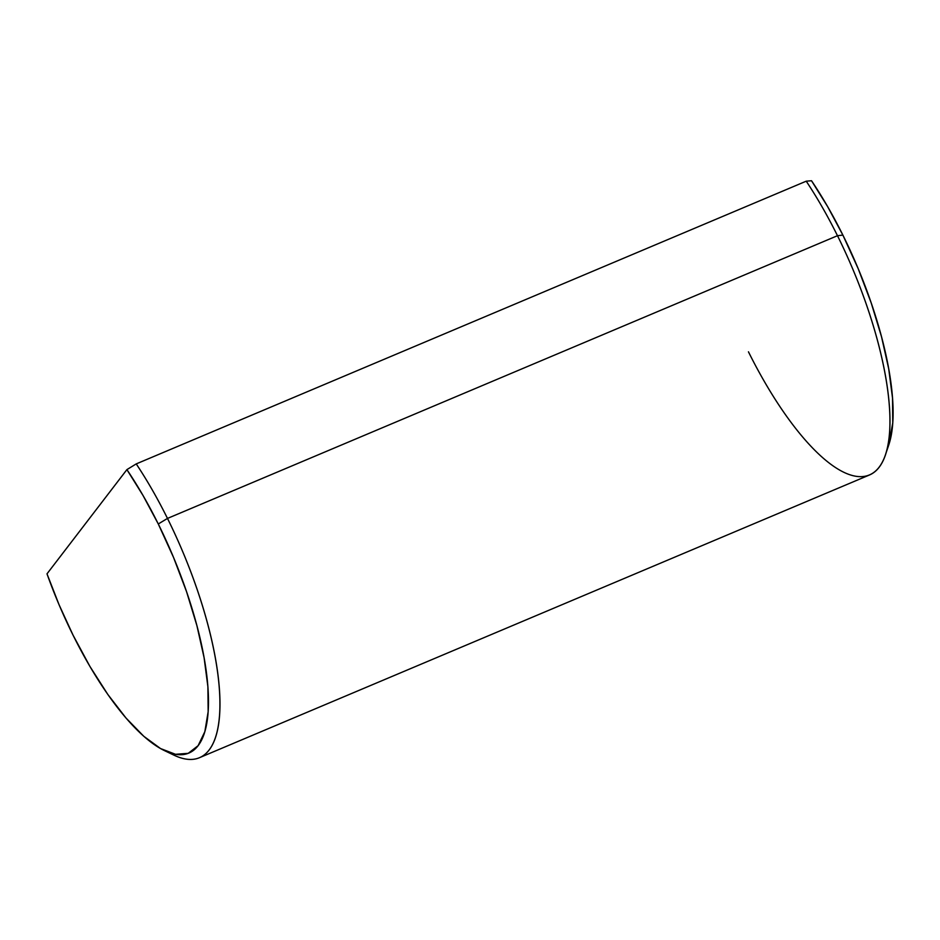 <?xml version="1.0" encoding="UTF-8"?>
<svg xmlns="http://www.w3.org/2000/svg" width="940" height="940" viewBox="0 0 940 940"><rect width="100%" height="100%" fill="white"/><g stroke="black" fill="none" stroke-linecap="round" stroke-linejoin="round"><path stroke-width="1.41" d="M885.409 454.889L888.77 444.937A188.317 61.934 -112.9 0 0 842.886 235.106L837.481 235.705A196.707 64.696 67.1 0 1 885.409 454.889A196.707 64.696 67.1 0 1 748.452 351.819M164.418 750.59L173.9 755.125A196.707 64.696 -112.9 0 0 219.854 698.89A196.707 64.696 -112.9 0 0 167.484 518.422L158.284 523.98A188.317 61.934 67.1 0 1 208.41 696.752A188.317 61.934 67.1 0 1 164.418 750.59A188.317 61.934 67.1 0 1 73.05 635.146L59.126 604.89L47 573.835L126.9 469.624A188.317 61.934 67.1 0 1 158.284 523.98L167.484 518.422A196.707 64.696 -112.9 0 0 136.23 463.902L126.9 469.624L47 573.835A188.317 61.934 67.1 0 0 73.05 635.146L89.946 666.484L107.842 694.484L126.042 718.066L143.832 736.326L160.54 748.557L175.533 754.303L188.223 753.328L198.117 745.678L204.85 731.637L208.151 711.756L207.905 686.799L204.097 657.718L196.907 625.641L186.59 591.777L173.547 557.455L158.284 523.98L143.021 495.474L126.9 469.624L136.23 463.902A196.707 64.696 67.1 0 1 167.484 518.422A196.707 64.696 67.1 0 1 199.433 757.711A196.707 64.696 67.1 0 1 169.024 752.541M199.433 757.711L869.441 474.994A196.707 64.696 -112.9 0 0 837.481 235.705L167.484 518.422L837.481 235.705A196.707 64.696 -112.9 0 0 806.226 181.185L136.23 463.902L806.226 181.185A196.707 64.696 67.1 0 1 837.481 235.705L842.886 235.106L858.15 268.582L871.192 302.903L881.52 336.755L888.711 368.844L892.507 397.914L892.753 422.882L888.7 445.137M811.514 180.738L806.226 181.185L811.514 180.738L827.623 206.6L842.886 235.106A188.317 61.934 -112.9 0 0 811.514 180.738"/></g></svg>
